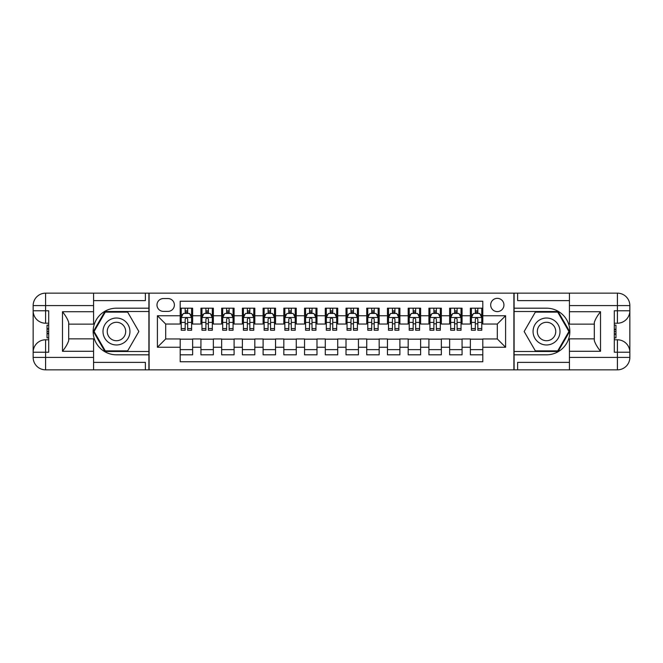 <?xml version="1.0" encoding="UTF-8"?>
<svg xmlns="http://www.w3.org/2000/svg" width="663" height="663" viewBox="0 0 663 663"><rect width="100%" height="100%" fill="white"/><g stroke="black" fill="none" stroke-linecap="round" stroke-linejoin="round"><path stroke-width="0.99" d="M497.308 298.342A6.63 6.63 0 0 0 490.678 304.972A6.63 6.63 0 0 0 497.308 311.602A6.63 6.63 0 0 0 503.938 304.972A6.63 6.63 0 0 0 497.308 298.342M93.566 362.379L145.379 362.379L145.379 369.846L569.434 369.846L569.434 357.407L617.41 357.407L617.41 352.227L614.303 352.227L614.303 310.773L617.41 310.773L617.41 305.593L569.434 305.593L569.434 311.709L600.521 311.709L600.521 351.291C597.206 347.039 595.134 343.442 594.305 340.525L594.305 322.475C595.134 319.558 597.206 315.961 600.521 311.709M482.797 308.187L470.365 308.187L470.365 315.745L462.07 315.745L462.07 324.041L470.365 324.041L470.365 315.745M462.07 315.745L462.07 308.187L449.638 308.187L449.638 315.745L441.351 315.745L441.351 324.041L449.638 324.041L449.638 315.745M441.351 315.745L441.351 308.187L428.911 308.187L428.911 315.745L420.624 315.745L420.624 324.041L428.911 324.041L428.911 315.745M420.624 315.745L420.624 308.187L408.184 308.187L408.184 315.745L399.897 315.745L399.897 324.041L408.184 324.041L408.184 315.745M399.897 315.745L399.897 308.187L387.457 308.187L387.457 315.745L379.17 315.745L379.17 324.041L387.457 324.041L387.457 315.745M379.17 315.745L379.17 308.187L366.73 308.187L366.73 315.745L358.443 315.745L358.443 324.041L366.73 324.041L366.73 315.745M358.443 315.745L358.443 308.187L346.011 308.187L346.011 315.745L337.716 315.745L337.716 324.041L346.011 324.041L346.011 315.745M337.716 315.745L337.716 308.187L325.284 308.187L325.284 315.745L316.989 315.745L316.989 324.041L325.284 324.041L325.284 315.745M316.989 315.745L316.989 308.187L304.557 308.187L304.557 315.745L296.27 315.745L296.27 324.041L304.557 324.041L304.557 315.745M296.27 315.745L296.27 308.187L283.83 308.187L283.83 315.745L275.543 315.745L275.543 324.041L283.83 324.041L283.83 315.745M275.543 315.745L275.543 308.187L263.103 308.187L263.103 315.745L254.816 315.745L254.816 324.041L263.103 324.041L263.103 315.745M254.816 315.745L254.816 308.187L242.376 308.187L242.376 315.745L234.089 315.745L234.089 324.041L242.376 324.041L242.376 315.745M234.089 315.745L234.089 308.187L221.649 308.187L221.649 315.745L213.362 315.745L213.362 324.041L221.649 324.041L221.649 315.745M213.362 315.745L213.362 308.187L200.93 308.187L200.93 324.041L192.635 324.041L192.635 308.187L180.203 308.187M180.203 354.813L192.635 354.813L192.635 338.959L200.93 338.959L200.93 354.813L213.362 354.813L213.362 338.959L221.649 338.959L221.649 347.255L213.362 347.255M221.649 347.255L221.649 354.813L234.089 354.813L234.089 338.959L242.376 338.959L242.376 347.255L234.089 347.255M242.376 347.255L242.376 354.813L254.816 354.813L254.816 338.959L263.103 338.959L263.103 347.255L254.816 347.255M263.103 347.255L263.103 354.813L275.543 354.813L275.543 338.959L283.83 338.959L283.83 347.255L275.543 347.255M283.83 347.255L283.83 354.813L296.27 354.813L296.27 338.959L304.557 338.959L304.557 347.255L296.27 347.255M304.557 347.255L304.557 354.813L316.989 354.813L316.989 338.959L325.284 338.959L325.284 347.255L316.989 347.255M325.284 347.255L325.284 354.813L337.716 354.813L337.716 338.959L346.011 338.959L346.011 347.255L337.716 347.255M346.011 347.255L346.011 354.813L358.443 354.813L358.443 338.959L366.73 338.959L366.73 347.255L358.443 347.255M366.73 347.255L366.73 354.813L379.17 354.813L379.17 338.959L387.457 338.959L387.457 347.255L379.17 347.255M387.457 347.255L387.457 354.813L399.897 354.813L399.897 338.959L408.184 338.959L408.184 347.255L399.897 347.255M408.184 347.255L408.184 354.813L420.624 354.813L420.624 338.959L428.911 338.959L428.911 347.255L420.624 347.255M428.911 347.255L428.911 354.813L441.351 354.813L441.351 338.959L449.638 338.959L449.638 347.255L441.351 347.255M449.638 347.255L449.638 354.813L462.07 354.813L462.07 338.959L470.365 338.959L470.365 347.255L462.07 347.255M163.413 311.395L167.971 311.395A6.423 6.423 0 0 0 174.394 304.972A6.423 6.423 0 0 0 167.971 298.549L163.413 298.549A6.423 6.423 0 0 0 156.99 304.972A6.423 6.423 0 0 0 163.413 311.395M569.434 300.621L517.621 300.621L517.621 293.154L513.891 293.154L513.891 369.846M513.891 293.154L93.566 293.154L93.566 305.593L45.59 305.593L45.59 310.773L48.697 310.773L48.697 352.227L45.59 352.227L45.59 357.407L93.566 357.407L93.566 351.291L62.479 351.291L62.479 311.709C65.794 315.961 67.866 319.558 68.695 322.475L68.695 340.525C67.866 343.442 65.794 347.039 62.479 351.291M149.109 369.846L149.109 293.154M482.797 315.745L482.797 301.242L180.203 301.242L180.203 324.041L165.692 324.041L165.692 338.959L180.203 338.959L180.203 361.758L482.797 361.758L482.797 338.959L497.308 338.959L497.308 324.041L482.797 324.041L482.797 315.745L505.596 315.745L505.596 347.255L482.797 347.255M180.203 347.255L157.404 347.255L157.404 315.745L180.203 315.745M470.365 347.255L470.365 354.813L482.797 354.813M180.203 313.367L181.239 313.367M185.176 313.367L187.662 313.367M191.599 313.367L192.635 313.367M180.203 323.834L181.239 323.834M185.176 323.834L187.662 323.834M191.599 323.834L192.635 323.834M180.203 339.166L192.635 339.166M180.203 349.633L192.635 349.633M200.93 323.834L201.966 323.834M205.903 323.834L208.389 323.834M212.326 323.834L213.362 323.834M200.93 313.367L201.966 313.367M205.903 313.367L208.389 313.367M212.326 313.367L213.362 313.367M200.93 339.166L213.362 339.166M200.93 349.633L213.362 349.633M221.649 339.166L234.089 339.166M221.649 349.633L234.089 349.633M221.649 313.367L222.685 313.367M226.63 313.367L229.116 313.367M233.053 313.367L234.089 313.367M221.649 323.834L222.685 323.834M226.63 323.834L229.116 323.834M233.053 323.834L234.089 323.834M242.376 339.166L254.816 339.166M242.376 349.633L254.816 349.633M242.376 313.367L243.412 313.367M247.349 313.367L249.843 313.367M253.78 313.367L254.816 313.367M242.376 323.834L243.412 323.834M247.349 323.834L249.843 323.834M253.78 323.834L254.816 323.834M263.103 339.166L275.543 339.166M263.103 349.633L275.543 349.633M263.103 313.367L264.139 313.367M268.076 313.367L270.562 313.367M274.507 313.367L275.543 313.367M263.103 323.834L264.139 323.834M268.076 323.834L270.562 323.834M274.507 323.834L275.543 323.834M283.83 339.166L296.27 339.166M283.83 349.633L296.27 349.633M283.83 313.367L284.866 313.367M288.803 313.367L291.289 313.367M295.226 313.367L296.27 313.367M283.83 323.834L284.866 323.834M288.803 323.834L291.289 323.834M295.226 323.834L296.27 323.834M304.557 339.166L316.989 339.166M304.557 349.633L316.989 349.633M304.557 313.367L305.593 313.367M309.53 313.367L312.016 313.367M315.953 313.367L316.989 313.367M304.557 323.834L305.593 323.834M309.53 323.834L312.016 323.834M315.953 323.834L316.989 323.834M325.284 339.166L337.716 339.166M325.284 349.633L337.716 349.633M325.284 313.367L326.32 313.367M330.257 313.367L332.743 313.367M336.68 313.367L337.716 313.367M325.284 323.834L326.32 323.834M330.257 323.834L332.743 323.834M336.68 323.834L337.716 323.834M346.011 339.166L358.443 339.166M346.011 349.633L358.443 349.633M346.011 313.367L347.047 313.367M350.984 313.367L353.47 313.367M357.407 313.367L358.443 313.367M346.011 323.834L347.047 323.834M350.984 323.834L353.47 323.834M357.407 323.834L358.443 323.834M366.73 339.166L379.17 339.166M366.73 349.633L379.17 349.633M366.73 313.367L367.774 313.367M371.711 313.367L374.197 313.367M378.134 313.367L379.17 313.367M366.73 323.834L367.774 323.834M371.711 323.834L374.197 323.834M378.134 323.834L379.17 323.834M387.457 339.166L399.897 339.166M387.457 349.633L399.897 349.633M387.457 313.367L388.493 313.367M392.438 313.367L394.924 313.367M398.861 313.367L399.897 313.367M387.457 323.834L388.493 323.834M392.438 323.834L394.924 323.834M398.861 323.834L399.897 323.834M408.184 339.166L420.624 339.166M408.184 349.633L420.624 349.633M408.184 313.367L409.22 313.367M413.157 313.367L415.651 313.367M419.588 313.367L420.624 313.367M408.184 323.834L409.22 323.834M413.157 323.834L415.651 323.834M419.588 323.834L420.624 323.834M428.911 339.166L441.351 339.166M428.911 349.633L441.351 349.633M428.911 313.367L429.947 313.367M433.884 313.367L436.37 313.367M440.315 313.367L441.351 313.367M428.911 323.834L429.947 323.834M433.884 323.834L436.37 323.834M440.315 323.834L441.351 323.834M449.638 339.166L462.07 339.166M449.638 349.633L462.07 349.633M449.638 313.367L450.674 313.367M454.611 313.367L457.097 313.367M461.034 313.367L462.07 313.367M449.638 323.834L450.674 323.834M454.611 323.834L457.097 323.834M461.034 323.834L462.07 323.834M470.365 339.166L482.797 339.166M470.365 349.633L482.797 349.633M470.365 313.367L471.401 313.367M475.338 313.367L477.824 313.367M481.761 313.367L482.797 313.367M470.365 323.834L471.401 323.834M475.338 323.834L477.824 323.834M481.761 323.834L482.797 323.834M165.692 324.041L157.404 315.745M165.692 338.959L157.404 347.255M505.596 315.745L497.308 324.041M505.596 347.255L497.308 338.959M187.662 310.881L185.176 310.881M191.599 328.566L187.662 328.566L187.662 330.257L191.599 330.257L191.599 317.61L189.527 313.466L183.311 313.466L181.239 317.61L181.239 330.257L185.176 330.257L185.176 328.566L181.239 328.566M181.239 317.61L181.239 308.187M191.599 317.61L191.599 308.187M185.176 313.466L185.176 308.187M187.662 308.187L187.662 313.466M187.662 328.566L187.662 319.168C186.833 317.569 186.005 317.569 185.176 319.168L185.176 328.566M123.202 319.831A13.475 13.475 0 0 0 104.804 324.762A13.475 13.475 0 0 0 109.735 343.169A13.475 13.475 0 0 0 128.133 338.238A13.475 13.475 0 0 0 123.202 319.831M121.08 323.511A9.224 9.224 0 0 0 108.483 326.892A9.224 9.224 0 0 0 111.856 339.489A9.224 9.224 0 0 0 124.453 336.108A9.224 9.224 0 0 0 121.08 323.511M127.661 350.876L105.276 350.876L94.088 331.5L105.276 312.124L127.661 312.124L138.849 331.5L127.661 350.876M553.265 319.831A13.475 13.475 0 0 0 534.867 324.762A13.475 13.475 0 0 0 539.798 343.169A13.475 13.475 0 0 0 558.196 338.238A13.475 13.475 0 0 0 553.265 319.831M551.144 323.511A9.224 9.224 0 0 0 538.547 326.892A9.224 9.224 0 0 0 541.92 339.489A9.224 9.224 0 0 0 554.517 336.108A9.224 9.224 0 0 0 551.144 323.511M557.724 350.876L535.339 350.876L524.151 331.5L535.339 312.124L557.724 312.124L568.912 331.5L557.724 350.876M148.902 293.154L148.902 308.187L116.464 308.187A23.313 23.313 0 0 0 93.151 331.5A23.313 23.313 0 0 0 116.464 354.813L148.902 354.813L148.902 369.846M62.479 311.709L93.566 311.709L93.566 305.593M93.566 311.709L93.566 324.141L68.695 324.141M93.566 357.407L93.566 369.846L45.59 369.846A12.44 12.44 0 0 1 33.15 357.407L33.15 305.593A12.44 12.44 0 0 1 45.59 293.154L93.566 293.154M148.902 308.187L148.902 311.502L104.92 311.502L93.375 331.5L104.92 351.498L148.902 351.498L148.902 311.502M148.902 351.498L148.902 354.813M68.695 338.859L93.566 338.859L93.566 351.291M145.379 369.846L93.566 369.846M33.15 352.227A12.44 12.44 0 0 1 45.59 339.788A12.44 12.44 0 0 0 33.15 352.227L45.59 352.227L45.59 339.788L48.697 339.788M48.697 323.212L45.59 323.212L45.59 310.773L33.15 310.773A12.44 12.44 0 0 0 45.59 323.212A12.44 12.44 0 0 1 33.15 310.773M145.379 293.154L145.379 300.621L93.566 300.621M48.697 325.127L47.04 325.127L47.04 333.332L48.697 333.332M47.04 331.401L48.697 331.401M47.04 329.113L48.697 329.113M47.04 328.74L48.697 328.74M47.04 333.332L47.04 337.873L48.697 337.873M47.04 333.738L48.697 333.738M514.098 369.846L514.098 354.813L546.536 354.813A23.313 23.313 0 0 0 569.849 331.5A23.313 23.313 0 0 0 546.536 308.187L514.098 308.187L514.098 293.154M600.521 351.291L569.434 351.291L569.434 357.407M569.434 351.291L569.434 338.859L594.305 338.859M569.434 305.593L569.434 293.154L617.41 293.154A12.44 12.44 0 0 1 629.85 305.593L629.85 357.407A12.44 12.44 0 0 1 617.41 369.846L569.434 369.846M514.098 354.813L514.098 351.498L558.08 351.498L569.625 331.5L558.08 311.502L514.098 311.502L514.098 351.498M514.098 311.502L514.098 308.187M594.305 324.141L569.434 324.141L569.434 311.709M517.621 293.154L569.434 293.154M629.85 310.773A12.44 12.44 0 0 1 617.41 323.212A12.44 12.44 0 0 0 629.85 310.773L617.41 310.773L617.41 323.212L614.303 323.212M614.303 339.788L617.41 339.788L617.41 352.227L629.85 352.227A12.44 12.44 0 0 0 617.41 339.788A12.44 12.44 0 0 1 629.85 352.227M517.621 369.846L517.621 362.379L569.434 362.379M614.303 337.873L615.96 337.873L615.96 329.668L614.303 329.668M615.96 331.599L614.303 331.599M615.96 333.887L614.303 333.887M615.96 334.26L614.303 334.26M615.96 329.668L615.96 325.127L614.303 325.127M615.96 329.262L614.303 329.262M208.389 310.881L205.903 310.881M212.326 328.566L208.389 328.566L208.389 330.257L212.326 330.257L212.326 317.61L210.254 313.466L204.038 313.466L201.966 317.61L201.966 330.257L205.903 330.257L205.903 328.566L201.966 328.566M201.966 317.61L201.966 308.187M212.326 317.61L212.326 308.187M205.903 313.466L205.903 308.187M208.389 308.187L208.389 313.466M208.389 328.566L208.389 319.168C207.56 317.569 206.732 317.569 205.903 319.168L205.903 328.566M229.116 310.881L226.63 310.881M233.053 328.566L229.116 328.566L229.116 330.257L233.053 330.257L233.053 317.61L230.981 313.466L224.765 313.466L222.685 317.61L222.685 330.257L226.63 330.257L226.63 328.566L222.685 328.566M222.685 317.61L222.685 308.187M233.053 317.61L233.053 308.187M226.63 313.466L226.63 308.187M229.116 308.187L229.116 313.466M229.116 328.566L229.116 319.168C228.287 317.569 227.459 317.569 226.63 319.168L226.63 328.566M249.843 310.881L247.349 310.881M253.78 328.566L249.843 328.566L249.843 330.257L253.78 330.257L253.78 317.61L251.708 313.466L245.484 313.466L243.412 317.61L243.412 330.257L247.349 330.257L247.349 328.566L243.412 328.566M243.412 317.61L243.412 308.187M253.78 317.61L253.78 308.187M247.349 313.466L247.349 308.187M249.843 308.187L249.843 313.466M249.843 328.566L249.843 319.168C249.015 317.569 248.186 317.569 247.349 319.168L247.349 328.566M270.562 310.881L268.076 310.881M274.507 328.566L270.562 328.566L270.562 330.257L274.507 330.257L274.507 317.61L272.435 313.466L266.211 313.466L264.139 317.61L264.139 330.257L268.076 330.257L268.076 328.566L264.139 328.566M264.139 317.61L264.139 308.187M274.507 317.61L274.507 308.187M268.076 313.466L268.076 308.187M270.562 308.187L270.562 313.466M270.562 328.566L270.562 319.168C269.742 317.569 268.913 317.569 268.076 319.168L268.076 328.566M291.289 310.881L288.803 310.881M295.226 328.566L291.289 328.566L291.289 330.257L295.226 330.257L295.226 317.61L293.154 313.466L286.938 313.466L284.866 317.61L284.866 330.257L288.803 330.257L288.803 328.566L284.866 328.566M284.866 317.61L284.866 308.187M295.226 317.61L295.226 308.187M288.803 313.466L288.803 308.187M291.289 308.187L291.289 313.466M291.289 328.566L291.289 319.168C290.46 317.569 289.632 317.569 288.803 319.168L288.803 328.566M312.016 310.881L309.53 310.881M315.953 328.566L312.016 328.566L312.016 330.257L315.953 330.257L315.953 317.61L313.881 313.466L307.665 313.466L305.593 317.61L305.593 330.257L309.53 330.257L309.53 328.566L305.593 328.566M305.593 317.61L305.593 308.187M315.953 317.61L315.953 308.187M309.53 313.466L309.53 308.187M312.016 308.187L312.016 313.466M312.016 328.566L312.016 319.168C311.187 317.569 310.359 317.569 309.53 319.168L309.53 328.566M332.743 310.881L330.257 310.881M336.68 328.566L332.743 328.566L332.743 330.257L336.68 330.257L336.68 317.61L334.608 313.466L328.392 313.466L326.32 317.61L326.32 330.257L330.257 330.257L330.257 328.566L326.32 328.566M326.32 317.61L326.32 308.187M336.68 317.61L336.68 308.187M330.257 313.466L330.257 308.187M332.743 308.187L332.743 313.466M332.743 328.566L332.743 319.168C331.914 317.569 331.086 317.569 330.257 319.168L330.257 328.566M353.47 310.881L350.984 310.881M357.407 328.566L353.47 328.566L353.47 330.257L357.407 330.257L357.407 317.61L355.335 313.466L349.119 313.466L347.047 317.61L347.047 330.257L350.984 330.257L350.984 328.566L347.047 328.566M347.047 317.61L347.047 308.187M357.407 317.61L357.407 308.187M350.984 313.466L350.984 308.187M353.47 308.187L353.47 313.466M353.47 328.566L353.47 319.168C352.641 317.569 351.813 317.569 350.984 319.168L350.984 328.566M374.197 310.881L371.711 310.881M378.134 328.566L374.197 328.566L374.197 330.257L378.134 330.257L378.134 317.61L376.062 313.466L369.846 313.466L367.774 317.61L367.774 330.257L371.711 330.257L371.711 328.566L367.774 328.566M367.774 317.61L367.774 308.187M378.134 317.61L378.134 308.187M371.711 313.466L371.711 308.187M374.197 308.187L374.197 313.466M374.197 328.566L374.197 319.168C373.368 317.569 372.54 317.569 371.711 319.168L371.711 328.566M394.924 310.881L392.438 310.881M398.861 328.566L394.924 328.566L394.924 330.257L398.861 330.257L398.861 317.61L396.789 313.466L390.565 313.466L388.493 317.61L388.493 330.257L392.438 330.257L392.438 328.566L388.493 328.566M388.493 317.61L388.493 308.187M398.861 317.61L398.861 308.187M392.438 313.466L392.438 308.187M394.924 308.187L394.924 313.466M394.924 328.566L394.924 319.168C394.095 317.569 393.267 317.569 392.438 319.168L392.438 328.566M415.651 310.881L413.157 310.881M419.588 328.566L415.651 328.566L415.651 330.257L419.588 330.257L419.588 317.61L417.516 313.466L411.292 313.466L409.22 317.61L409.22 330.257L413.157 330.257L413.157 328.566L409.22 328.566M409.22 317.61L409.22 308.187M419.588 317.61L419.588 308.187M413.157 313.466L413.157 308.187M415.651 308.187L415.651 313.466M415.651 328.566L415.651 319.168C414.823 317.569 413.994 317.569 413.157 319.168L413.157 328.566M436.37 310.881L433.884 310.881M440.315 328.566L436.37 328.566L436.37 330.257L440.315 330.257L440.315 317.61L438.235 313.466L432.019 313.466L429.947 317.61L429.947 330.257L433.884 330.257L433.884 328.566L429.947 328.566M429.947 317.61L429.947 308.187M440.315 317.61L440.315 308.187M433.884 313.466L433.884 308.187M436.37 308.187L436.37 313.466M436.37 328.566L436.37 319.168C435.541 317.569 434.713 317.569 433.884 319.168L433.884 328.566M457.097 310.881L454.611 310.881M461.034 328.566L457.097 328.566L457.097 330.257L461.034 330.257L461.034 317.61L458.962 313.466L452.746 313.466L450.674 317.61L450.674 330.257L454.611 330.257L454.611 328.566L450.674 328.566M450.674 317.61L450.674 308.187M461.034 317.61L461.034 308.187M454.611 313.466L454.611 308.187M457.097 308.187L457.097 313.466M457.097 328.566L457.097 319.168C456.268 317.569 455.44 317.569 454.611 319.168L454.611 328.566M477.824 310.881L475.338 310.881M481.761 328.566L477.824 328.566L477.824 330.257L481.761 330.257L481.761 317.61L479.689 313.466L473.473 313.466L471.401 317.61L471.401 330.257L475.338 330.257L475.338 328.566L471.401 328.566M471.401 317.61L471.401 308.187M481.761 317.61L481.761 308.187M475.338 313.466L475.338 308.187M477.824 308.187L477.824 313.466M477.824 328.566L477.824 319.168C476.995 317.569 476.167 317.569 475.338 319.168L475.338 328.566M200.93 347.255L192.635 347.255M200.93 315.745L192.635 315.745M191.549 317.511L181.289 317.511M181.239 314.61L182.739 314.61M190.099 314.61L191.599 314.61M185.176 322.417L181.239 322.417M191.599 322.417L187.662 322.417M187.662 312.198L185.176 312.198M45.59 293.154A12.44 12.44 0 0 0 33.15 305.593L45.59 305.593L45.59 293.154M45.59 369.846L45.59 357.407L33.15 357.407A12.44 12.44 0 0 0 45.59 369.846M617.41 369.846A12.44 12.44 0 0 0 629.85 357.407L617.41 357.407L617.41 369.846M617.41 293.154L617.41 305.593L629.85 305.593A12.44 12.44 0 0 0 617.41 293.154M212.276 317.511L202.016 317.511M201.966 314.61L203.466 314.61M210.826 314.61L212.326 314.61M205.903 322.417L201.966 322.417M212.326 322.417L208.389 322.417M208.389 312.198L205.903 312.198M233.003 317.511L222.743 317.511M222.685 314.61L224.193 314.61M231.553 314.61L233.053 314.61M226.63 322.417L222.685 322.417M233.053 322.417L229.116 322.417M229.116 312.198L226.63 312.198M253.722 317.511L243.47 317.511M243.412 314.61L244.92 314.61M252.271 314.61L253.78 314.61M247.349 322.417L243.412 322.417M253.78 322.417L249.843 322.417M249.843 312.198L247.349 312.198M274.449 317.511L264.189 317.511M264.139 314.61L265.639 314.61M272.999 314.61L274.507 314.61M268.076 322.417L264.139 322.417M274.507 322.417L270.562 322.417M270.562 312.198L268.076 312.198M295.176 317.511L284.916 317.511M284.866 314.61L286.366 314.61M293.726 314.61L295.226 314.61M288.803 322.417L284.866 322.417M295.226 322.417L291.289 322.417M291.289 312.198L288.803 312.198M315.903 317.511L305.643 317.511M305.593 314.61L307.093 314.61M314.453 314.61L315.953 314.61M309.53 322.417L305.593 322.417M315.953 322.417L312.016 322.417M312.016 312.198L309.53 312.198M336.63 317.511L326.37 317.511M326.32 314.61L327.82 314.61M335.18 314.61L336.68 314.61M330.257 322.417L326.32 322.417M336.68 322.417L332.743 322.417M332.743 312.198L330.257 312.198M357.357 317.511L347.097 317.511M347.047 314.61L348.547 314.61M355.907 314.61L357.407 314.61M350.984 322.417L347.047 322.417M357.407 322.417L353.47 322.417M353.47 312.198L350.984 312.198M378.084 317.511L367.824 317.511M367.774 314.61L369.274 314.61M376.634 314.61L378.134 314.61M371.711 322.417L367.774 322.417M378.134 322.417L374.197 322.417M374.197 312.198L371.711 312.198M398.811 317.511L388.551 317.511M388.493 314.61L390.001 314.61M397.361 314.61L398.861 314.61M392.438 322.417L388.493 322.417M398.861 322.417L394.924 322.417M394.924 312.198L392.438 312.198M419.53 317.511L409.278 317.511M409.22 314.61L410.728 314.61M418.08 314.61L419.588 314.61M413.157 322.417L409.22 322.417M419.588 322.417L415.651 322.417M415.651 312.198L413.157 312.198M440.257 317.511L429.997 317.511M429.947 314.61L431.447 314.61M438.807 314.61L440.315 314.61M433.884 322.417L429.947 322.417M440.315 322.417L436.37 322.417M436.37 312.198L433.884 312.198M460.984 317.511L450.724 317.511M450.674 314.61L452.174 314.61M459.534 314.61L461.034 314.61M454.611 322.417L450.674 322.417M461.034 322.417L457.097 322.417M457.097 312.198L454.611 312.198M481.711 317.511L471.451 317.511M471.401 314.61L472.901 314.61M480.261 314.61L481.761 314.61M475.338 322.417L471.401 322.417M481.761 322.417L477.824 322.417M477.824 312.198L475.338 312.198"/></g></svg>
